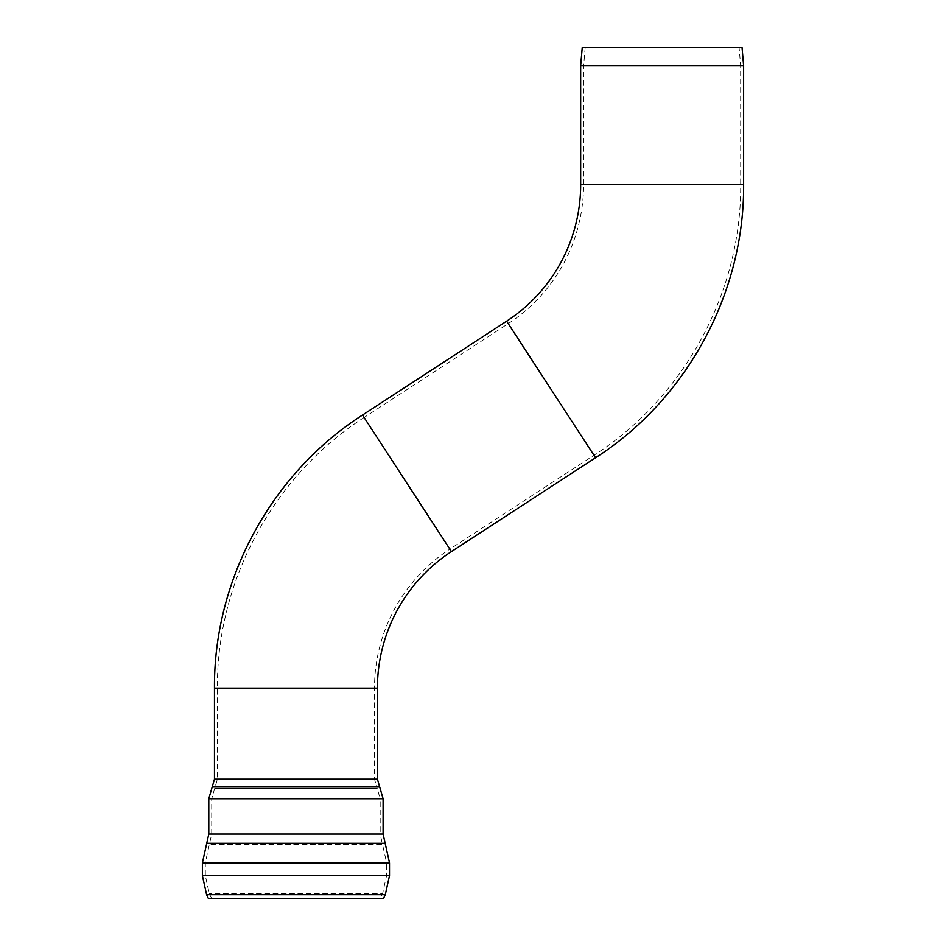 <?xml version="1.0" encoding="UTF-8"?>
<svg xmlns="http://www.w3.org/2000/svg" width="946" height="946" viewBox="0 0 946 946"><rect width="100%" height="100%" fill="white"/><g stroke="black" fill="none" stroke-linecap="round" stroke-linejoin="round"><path stroke-width="0.71" stroke-dasharray="4.73 3.55" d="M739.074 47.3L585.207 47.3L739.074 47.3L740.647 65.735L583.635 65.735L740.647 65.735L740.683 184.624L583.587 184.624A165.881 165.881 0 0 1 508.239 323.627L364.104 417.493L449.847 549.141A165.881 165.881 0 0 0 374.498 688.144L217.403 688.144L374.498 688.144L374.498 779.126L217.403 779.126L374.498 779.126L377.218 788.526L214.671 788.526L377.218 788.526L380.174 798.708L211.727 798.708L380.174 798.708L380.174 833.994L211.727 833.994L380.174 833.994L382.527 844.565L209.362 844.565L382.527 844.565L386.583 862.634L205.317 862.634L386.583 862.634L386.583 875.618L205.317 875.618L386.583 875.618L382.633 893.414L209.255 893.414L382.633 893.414L380.174 898.7L211.727 898.7L380.174 898.7M580.667 65.605L743.615 65.605M582.263 47.3L742.019 47.3M383.402 898.7L208.487 898.7M585.207 47.3L583.635 65.735L583.587 184.624L740.683 184.624C741.534 291.959 684.384 397.391 593.97 455.263L508.239 323.627L593.97 455.263L449.847 549.141L364.104 417.493C273.701 475.377 216.551 580.797 217.403 688.144L217.403 779.126L211.727 798.708L211.727 833.994L205.317 862.634L205.317 875.618L209.255 893.414L211.727 898.7M580.667 184.624L743.615 184.624M385.282 894.656L206.606 894.656M389.504 875.618L202.385 875.618M389.504 862.882L202.385 862.882M385.152 843.253L206.748 843.253M383.095 833.994L208.794 833.994M383.095 798.708L208.794 798.708M379.689 786.954L212.2 786.954M377.419 779.126L214.47 779.126M214.47 688.144L377.419 688.144M362.507 415.046L451.443 551.589M506.642 321.167L595.578 457.722"/><path stroke-width="1.42" d="M506.642 321.167L595.578 457.722C686.796 399.318 744.467 292.929 743.615 184.624L743.615 65.605L580.667 65.605L580.667 184.624A162.96 162.96 0 0 1 506.642 321.167L362.507 415.046L451.443 551.589A162.96 162.96 0 0 0 377.419 688.144L377.419 779.126L383.095 798.708L383.095 833.994L389.504 862.882L389.504 875.618L385.282 894.656L383.402 898.7L208.487 898.7L206.606 894.656L385.282 894.656M743.615 65.605L742.019 47.3L582.263 47.3L580.667 65.605M743.615 184.624L580.667 184.624M206.606 894.656L202.385 875.618L389.504 875.618M202.385 875.618L202.385 862.882L389.504 862.882M383.095 833.994L208.794 833.994L206.748 843.253L385.152 843.253M208.794 833.994L208.794 798.708L383.095 798.708M377.419 779.126L214.47 779.126L212.2 786.954L379.689 786.954M377.419 688.144L214.47 688.144C213.619 579.827 271.289 473.438 362.507 415.046M206.748 843.253L202.385 862.882M212.2 786.954L208.794 798.708M214.47 779.126L214.47 688.144M595.578 457.722L451.443 551.589"/></g></svg>
